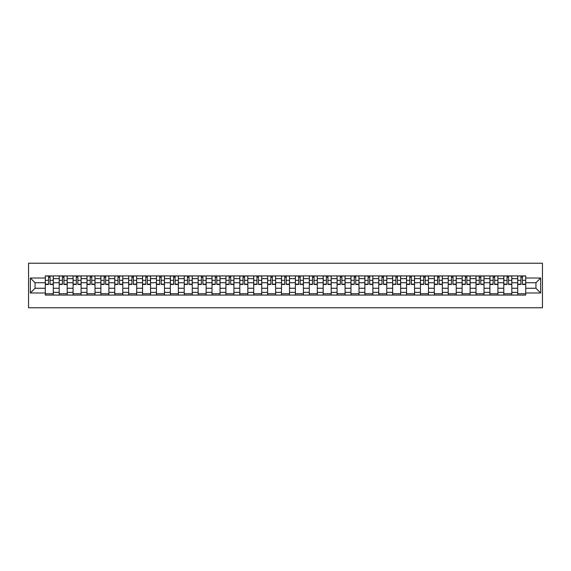 <?xml version="1.0" encoding="UTF-8"?>
<svg xmlns="http://www.w3.org/2000/svg" width="571" height="571" viewBox="0 0 571 571"><rect width="100%" height="100%" fill="white"/><g stroke="black" fill="none" stroke-linecap="round" stroke-linejoin="round"><path stroke-width="0.86" d="M28.55 307.769L542.45 307.769L542.45 263.231L28.55 263.231L28.55 307.769M59.191 295.071L59.191 278.641L53.31 278.641L53.31 295.071M53.31 278.641L53.31 275.929M59.191 278.641L59.191 275.929M67.207 275.929L67.207 295.071M73.081 295.071L73.081 275.929M81.096 275.929L81.096 295.071M86.978 295.071L86.978 275.929M94.993 275.929L94.993 295.071M100.867 295.071L100.867 275.929M108.883 275.929L108.883 295.071M114.764 295.071L114.764 275.929M122.779 275.929L122.779 295.071M128.661 295.071L128.661 275.929M136.676 275.929L136.676 295.071M142.55 295.071L142.55 275.929M150.566 275.929L150.566 295.071M156.447 295.071L156.447 275.929M164.462 275.929L164.462 295.071M170.344 295.071L170.344 275.929M178.359 275.929L178.359 295.071M184.233 295.071L184.233 275.929M192.249 275.929L192.249 295.071M198.13 295.071L198.13 275.929M206.145 275.929L206.145 295.071M212.019 295.071L212.019 275.929M220.035 275.929L220.035 295.071M225.916 295.071L225.916 275.929M233.932 275.929L233.932 295.071M239.813 295.071L239.813 275.929M247.828 275.929L247.828 295.071M253.702 295.071L253.702 275.929M261.718 275.929L261.718 295.071M267.599 295.071L267.599 275.929M275.615 275.929L275.615 295.071M281.489 295.071L281.489 275.929M289.511 275.929L289.511 295.071M295.385 295.071L295.385 275.929M303.401 275.929L303.401 295.071M309.282 295.071L309.282 275.929M317.298 275.929L317.298 295.071M323.172 295.071L323.172 275.929M331.187 275.929L331.187 295.071M337.068 295.071L337.068 275.929M345.084 275.929L345.084 295.071M350.965 295.071L350.965 275.929M358.981 275.929L358.981 295.071M364.855 295.071L364.855 275.929M372.87 275.929L372.87 295.071M378.751 295.071L378.751 275.929M386.767 275.929L386.767 295.071M392.641 295.071L392.641 275.929M400.656 275.929L400.656 295.071M406.538 295.071L406.538 275.929M414.553 275.929L414.553 295.071M420.434 295.071L420.434 275.929M428.45 275.929L428.45 295.071M434.324 295.071L434.324 275.929M442.339 275.929L442.339 295.071M448.221 295.071L448.221 275.929M456.236 275.929L456.236 295.071M462.117 295.071L462.117 275.929M470.133 275.929L470.133 295.071M476.007 295.071L476.007 275.929M484.022 275.929L484.022 295.071M489.904 295.071L489.904 275.929M497.919 275.929L497.919 295.071M503.793 295.071L503.793 275.929M511.809 275.929L511.809 295.071M517.69 295.071L517.69 275.929M517.69 288.262L511.809 288.262M503.793 288.262L497.919 288.262M489.904 288.262L484.022 288.262M476.007 288.262L470.133 288.262M462.117 288.262L456.236 288.262M448.221 288.262L442.339 288.262M434.324 288.262L428.45 288.262M420.434 288.262L414.553 288.262M406.538 288.262L400.656 288.262M392.641 288.262L386.767 288.262M378.751 288.262L372.87 288.262M364.855 288.262L358.981 288.262M350.965 288.262L345.084 288.262M337.068 288.262L331.187 288.262M323.172 288.262L317.298 288.262M309.282 288.262L303.401 288.262M295.385 288.262L289.511 288.262M281.489 288.262L275.615 288.262M267.599 288.262L261.718 288.262M253.702 288.262L247.828 288.262M239.813 288.262L233.932 288.262M225.916 288.262L220.035 288.262M212.019 288.262L206.145 288.262M198.13 288.262L192.249 288.262M184.233 288.262L178.359 288.262M170.344 288.262L164.462 288.262M156.447 288.262L150.566 288.262M142.55 288.262L136.676 288.262M128.661 288.262L122.779 288.262M114.764 288.262L108.883 288.262M100.867 288.262L94.993 288.262M86.978 288.262L81.096 288.262M73.081 288.262L67.207 288.262M59.191 288.262L53.31 288.262M517.69 282.738L511.809 282.738M503.793 282.738L497.919 282.738M489.904 282.738L484.022 282.738M476.007 282.738L470.133 282.738M462.117 282.738L456.236 282.738M448.221 282.738L442.339 282.738M434.324 282.738L428.45 282.738M420.434 282.738L414.553 282.738M406.538 282.738L400.656 282.738M392.641 282.738L386.767 282.738M378.751 282.738L372.87 282.738M364.855 282.738L358.981 282.738M350.965 282.738L345.084 282.738M337.068 282.738L331.187 282.738M323.172 282.738L317.298 282.738M309.282 282.738L303.401 282.738M295.385 282.738L289.511 282.738M281.489 282.738L275.615 282.738M267.599 282.738L261.718 282.738M253.702 282.738L247.828 282.738M239.813 282.738L233.932 282.738M225.916 282.738L220.035 282.738M212.019 282.738L206.145 282.738M198.13 282.738L192.249 282.738M184.233 282.738L178.359 282.738M170.344 282.738L164.462 282.738M156.447 282.738L150.566 282.738M142.55 282.738L136.676 282.738M128.661 282.738L122.779 282.738M114.764 282.738L108.883 282.738M100.867 282.738L94.993 282.738M86.978 282.738L81.096 282.738M73.081 282.738L67.207 282.738M59.191 282.738L53.31 282.738M35.052 288.262L45.295 288.262L45.295 282.738L35.052 282.738L35.052 288.262L30.334 292.98L30.334 278.02L45.295 278.02L45.295 282.738M525.705 282.738L525.705 288.262L535.948 288.262L535.948 282.738L525.705 282.738L525.705 275.929L45.295 275.929L45.295 278.02M525.705 278.02L540.666 278.02L540.666 292.98L525.705 292.98L525.705 288.262M45.295 288.262L45.295 295.071L525.705 295.071L525.705 292.98M45.295 292.98L30.334 292.98M53.31 293.737L45.295 293.737M48.542 277.263L50.062 277.263M67.207 293.737L59.191 293.737M62.439 277.263L63.952 277.263M81.096 293.737L73.081 293.737M76.336 277.263L77.849 277.263M94.993 293.737L86.978 293.737M90.225 277.263L91.738 277.263M108.883 293.737L100.867 293.737M104.122 277.263L105.635 277.263M122.779 293.737L114.764 293.737M118.011 277.263L119.532 277.263M136.676 293.737L128.661 293.737M131.908 277.263L133.421 277.263M150.566 293.737L142.55 293.737M145.805 277.263L147.318 277.263M164.462 293.737L156.447 293.737M159.694 277.263L161.208 277.263M178.359 293.737L170.344 293.737M173.591 277.263L175.104 277.263M192.249 293.737L184.233 293.737M187.488 277.263L189.001 277.263M206.145 293.737L198.13 293.737M201.377 277.263L202.891 277.263M220.035 293.737L212.019 293.737M215.274 277.263L216.787 277.263M233.932 293.737L225.916 293.737M229.164 277.263L230.684 277.263M247.828 293.737L239.813 293.737M243.06 277.263L244.574 277.263M261.718 293.737L253.702 293.737M256.957 277.263L258.47 277.263M275.615 293.737L267.599 293.737M270.847 277.263L272.36 277.263M289.511 293.737L281.489 293.737M284.743 277.263L286.257 277.263M303.401 293.737L295.385 293.737M298.64 277.263L300.153 277.263M317.298 293.737L309.282 293.737M312.53 277.263L314.043 277.263M331.187 293.737L323.172 293.737M326.426 277.263L327.94 277.263M345.084 293.737L337.068 293.737M340.316 277.263L341.836 277.263M358.981 293.737L350.965 293.737M354.213 277.263L355.726 277.263M372.87 293.737L364.855 293.737M368.109 277.263L369.623 277.263M386.767 293.737L378.751 293.737M381.999 277.263L383.512 277.263M400.656 293.737L392.641 293.737M395.896 277.263L397.409 277.263M414.553 293.737L406.538 293.737M409.792 277.263L411.306 277.263M428.45 293.737L420.434 293.737M423.682 277.263L425.195 277.263M442.339 293.737L434.324 293.737M437.579 277.263L439.092 277.263M456.236 293.737L448.221 293.737M451.468 277.263L452.989 277.263M470.133 293.737L462.117 293.737M465.365 277.263L466.878 277.263M484.022 293.737L476.007 293.737M479.262 277.263L480.775 277.263M497.919 293.737L489.904 293.737M493.151 277.263L494.664 277.263M511.809 293.737L503.793 293.737M507.048 277.263L508.561 277.263M525.705 293.737L517.69 293.737M520.938 277.263L522.458 277.263M30.334 278.02L35.052 282.738M535.948 288.262L540.666 292.98M535.948 282.738L540.666 278.02M50.062 284.472L50.062 276.014L53.267 276.014L53.267 284.472L50.062 284.472M48.542 277.171L50.062 277.171M48.542 276.014L45.337 276.014L45.337 284.472L48.542 284.472L48.542 276.014L50.062 276.014M63.952 284.472L63.952 276.014L67.157 276.014L67.157 284.472L63.952 284.472M62.439 277.171L63.952 277.171M62.439 276.014L59.234 276.014L59.234 284.472L62.439 284.472L62.439 276.014L63.952 276.014M77.849 284.472L77.849 276.014L81.053 276.014L81.053 284.472L77.849 284.472M76.336 277.171L77.849 277.171M76.336 276.014L73.124 276.014L73.124 284.472L76.336 284.472L76.336 276.014L77.849 276.014M91.738 284.472L91.738 276.014L94.95 276.014L94.95 284.472L91.738 284.472M90.225 277.171L91.738 277.171M90.225 276.014L87.02 276.014L87.02 284.472L90.225 284.472L90.225 276.014L91.738 276.014M105.635 284.472L105.635 276.014L108.84 276.014L108.84 284.472L105.635 284.472M104.122 277.171L105.635 277.171M104.122 276.014L100.917 276.014L100.917 284.472L104.122 284.472L104.122 276.014L105.635 276.014M119.532 284.472L119.532 276.014L122.736 276.014L122.736 284.472L119.532 284.472M118.011 277.171L119.532 277.171M118.011 276.014L114.807 276.014L114.807 284.472L118.011 284.472L118.011 276.014L119.532 276.014M133.421 284.472L133.421 276.014L136.626 276.014L136.626 284.472L133.421 284.472M131.908 277.171L133.421 277.171M131.908 276.014L128.703 276.014L128.703 284.472L131.908 284.472L131.908 276.014L133.421 276.014M147.318 284.472L147.318 276.014L150.523 276.014L150.523 284.472L147.318 284.472M145.805 277.171L147.318 277.171M145.805 276.014L142.6 276.014L142.6 284.472L145.805 284.472L145.805 276.014L147.318 276.014M161.208 284.472L161.208 276.014L164.419 276.014L164.419 284.472L161.208 284.472M159.694 277.171L161.208 277.171M159.694 276.014L156.49 276.014L156.49 284.472L159.694 284.472L159.694 276.014L161.208 276.014M175.104 284.472L175.104 276.014L178.309 276.014L178.309 284.472L175.104 284.472M173.591 277.171L175.104 277.171M173.591 276.014L170.386 276.014L170.386 284.472L173.591 284.472L173.591 276.014L175.104 276.014M189.001 284.472L189.001 276.014L192.206 276.014L192.206 284.472L189.001 284.472M187.488 277.171L189.001 277.171M187.488 276.014L184.276 276.014L184.276 284.472L187.488 284.472L187.488 276.014L189.001 276.014M202.891 284.472L202.891 276.014L206.102 276.014L206.102 284.472L202.891 284.472M201.377 277.171L202.891 277.171M201.377 276.014L198.173 276.014L198.173 284.472L201.377 284.472L201.377 276.014L202.891 276.014M216.787 284.472L216.787 276.014L219.992 276.014L219.992 284.472L216.787 284.472M215.274 277.171L216.787 277.171M215.274 276.014L212.069 276.014L212.069 284.472L215.274 284.472L215.274 276.014L216.787 276.014M230.684 284.472L230.684 276.014L233.889 276.014L233.889 284.472L230.684 284.472M229.164 277.171L230.684 277.171M229.164 276.014L225.959 276.014L225.959 284.472L229.164 284.472L229.164 276.014L230.684 276.014M244.574 284.472L244.574 276.014L247.778 276.014L247.778 284.472L244.574 284.472M243.06 277.171L244.574 277.171M243.06 276.014L239.856 276.014L239.856 284.472L243.06 284.472L243.06 276.014L244.574 276.014M258.47 284.472L258.47 276.014L261.675 276.014L261.675 284.472L258.47 284.472M256.957 277.171L258.47 277.171M256.957 276.014L253.745 276.014L253.745 284.472L256.957 284.472L256.957 276.014L258.47 276.014M272.36 284.472L272.36 276.014L275.572 276.014L275.572 284.472L272.36 284.472M270.847 277.171L272.36 277.171M270.847 276.014L267.642 276.014L267.642 284.472L270.847 284.472L270.847 276.014L272.36 276.014M286.257 284.472L286.257 276.014L289.461 276.014L289.461 284.472L286.257 284.472M284.743 277.171L286.257 277.171M284.743 276.014L281.539 276.014L281.539 284.472L284.743 284.472L284.743 276.014L286.257 276.014M300.153 284.472L300.153 276.014L303.358 276.014L303.358 284.472L300.153 284.472M298.64 277.171L300.153 277.171M298.64 276.014L295.428 276.014L295.428 284.472L298.64 284.472L298.64 276.014L300.153 276.014M314.043 284.472L314.043 276.014L317.255 276.014L317.255 284.472L314.043 284.472M312.53 277.171L314.043 277.171M312.53 276.014L309.325 276.014L309.325 284.472L312.53 284.472L312.53 276.014L314.043 276.014M327.94 284.472L327.94 276.014L331.144 276.014L331.144 284.472L327.94 284.472M326.426 277.171L327.94 277.171M326.426 276.014L323.222 276.014L323.222 284.472L326.426 284.472L326.426 276.014L327.94 276.014M341.836 284.472L341.836 276.014L345.041 276.014L345.041 284.472L341.836 284.472M340.316 277.171L341.836 277.171M340.316 276.014L337.111 276.014L337.111 284.472L340.316 284.472L340.316 276.014L341.836 276.014M355.726 284.472L355.726 276.014L358.931 276.014L358.931 284.472L355.726 284.472M354.213 277.171L355.726 277.171M354.213 276.014L351.008 276.014L351.008 284.472L354.213 284.472L354.213 276.014L355.726 276.014M369.623 284.472L369.623 276.014L372.827 276.014L372.827 284.472L369.623 284.472M368.109 277.171L369.623 277.171M368.109 276.014L364.898 276.014L364.898 284.472L368.109 284.472L368.109 276.014L369.623 276.014M383.512 284.472L383.512 276.014L386.724 276.014L386.724 284.472L383.512 284.472M381.999 277.171L383.512 277.171M381.999 276.014L378.794 276.014L378.794 284.472L381.999 284.472L381.999 276.014L383.512 276.014M397.409 284.472L397.409 276.014L400.614 276.014L400.614 284.472L397.409 284.472M395.896 277.171L397.409 277.171M395.896 276.014L392.691 276.014L392.691 284.472L395.896 284.472L395.896 276.014L397.409 276.014M411.306 284.472L411.306 276.014L414.51 276.014L414.51 284.472L411.306 284.472M409.792 277.171L411.306 277.171M409.792 276.014L406.581 276.014L406.581 284.472L409.792 284.472L409.792 276.014L411.306 276.014M425.195 284.472L425.195 276.014L428.4 276.014L428.4 284.472L425.195 284.472M423.682 277.171L425.195 277.171M423.682 276.014L420.477 276.014L420.477 284.472L423.682 284.472L423.682 276.014L425.195 276.014M439.092 284.472L439.092 276.014L442.297 276.014L442.297 284.472L439.092 284.472M437.579 277.171L439.092 277.171M437.579 276.014L434.374 276.014L434.374 284.472L437.579 284.472L437.579 276.014L439.092 276.014M452.989 284.472L452.989 276.014L456.193 276.014L456.193 284.472L452.989 284.472M451.468 277.171L452.989 277.171M451.468 276.014L448.264 276.014L448.264 284.472L451.468 284.472L451.468 276.014L452.989 276.014M466.878 284.472L466.878 276.014L470.083 276.014L470.083 284.472L466.878 284.472M465.365 277.171L466.878 277.171M465.365 276.014L462.16 276.014L462.16 284.472L465.365 284.472L465.365 276.014L466.878 276.014M480.775 284.472L480.775 276.014L483.98 276.014L483.98 284.472L480.775 284.472M479.262 277.171L480.775 277.171M479.262 276.014L476.05 276.014L476.05 284.472L479.262 284.472L479.262 276.014L480.775 276.014M494.664 284.472L494.664 276.014L497.876 276.014L497.876 284.472L494.664 284.472M493.151 277.171L494.664 277.171M493.151 276.014L489.947 276.014L489.947 284.472L493.151 284.472L493.151 276.014L494.664 276.014M508.561 284.472L508.561 276.014L511.766 276.014L511.766 284.472L508.561 284.472M507.048 277.171L508.561 277.171M507.048 276.014L503.843 276.014L503.843 284.472L507.048 284.472L507.048 276.014L508.561 276.014M522.458 284.472L522.458 276.014L525.663 276.014L525.663 284.472L522.458 284.472M520.938 277.171L522.458 277.171M520.938 276.014L517.733 276.014L517.733 284.472L520.938 284.472L520.938 276.014L522.458 276.014M503.793 278.641L497.919 278.641M489.904 278.641L484.022 278.641M476.007 278.641L470.133 278.641M462.117 278.641L456.236 278.641M448.221 278.641L442.339 278.641M434.324 278.641L428.45 278.641M420.434 278.641L414.553 278.641M406.538 278.641L400.656 278.641M392.641 278.641L386.767 278.641M378.751 278.641L372.87 278.641M364.855 278.641L358.981 278.641M350.965 278.641L345.084 278.641M337.068 278.641L331.187 278.641M323.172 278.641L317.298 278.641M309.282 278.641L303.401 278.641M295.385 278.641L289.511 278.641M281.489 278.641L275.615 278.641M267.599 278.641L261.718 278.641M253.702 278.641L247.828 278.641M239.813 278.641L233.932 278.641M225.916 278.641L220.035 278.641M212.019 278.641L206.145 278.641M198.13 278.641L192.249 278.641M184.233 278.641L178.359 278.641M170.344 278.641L164.462 278.641M156.447 278.641L150.566 278.641M142.55 278.641L136.676 278.641M128.661 278.641L122.779 278.641M114.764 278.641L108.883 278.641M100.867 278.641L94.993 278.641M86.978 278.641L81.096 278.641M73.081 278.641L67.207 278.641M517.69 278.641L511.809 278.641M503.793 292.359L497.919 292.359M489.904 292.359L484.022 292.359M476.007 292.359L470.133 292.359M462.117 292.359L456.236 292.359M448.221 292.359L442.339 292.359M434.324 292.359L428.45 292.359M420.434 292.359L414.553 292.359M406.538 292.359L400.656 292.359M392.641 292.359L386.767 292.359M378.751 292.359L372.87 292.359M364.855 292.359L358.981 292.359M350.965 292.359L345.084 292.359M337.068 292.359L331.187 292.359M323.172 292.359L317.298 292.359M309.282 292.359L303.401 292.359M295.385 292.359L289.511 292.359M281.489 292.359L275.615 292.359M267.599 292.359L261.718 292.359M253.702 292.359L247.828 292.359M239.813 292.359L233.932 292.359M225.916 292.359L220.035 292.359M212.019 292.359L206.145 292.359M198.13 292.359L192.249 292.359M184.233 292.359L178.359 292.359M170.344 292.359L164.462 292.359M156.447 292.359L150.566 292.359M142.55 292.359L136.676 292.359M128.661 292.359L122.779 292.359M114.764 292.359L108.883 292.359M100.867 292.359L94.993 292.359M86.978 292.359L81.096 292.359M73.081 292.359L67.207 292.359M59.191 292.359L53.31 292.359M517.69 292.359L511.809 292.359M50.062 284.165L53.267 284.165M50.062 280.34L53.267 280.34M45.337 284.165L48.542 284.165M45.337 280.34L48.542 280.34M63.952 284.165L67.157 284.165M63.952 280.34L67.157 280.34M59.234 284.165L62.439 284.165M59.234 280.34L62.439 280.34M77.849 284.165L81.053 284.165M77.849 280.34L81.053 280.34M73.124 284.165L76.336 284.165M73.124 280.34L76.336 280.34M91.738 284.165L94.95 284.165M91.738 280.34L94.95 280.34M87.02 284.165L90.225 284.165M87.02 280.34L90.225 280.34M105.635 284.165L108.84 284.165M105.635 280.34L108.84 280.34M100.917 284.165L104.122 284.165M100.917 280.34L104.122 280.34M119.532 284.165L122.736 284.165M119.532 280.34L122.736 280.34M114.807 284.165L118.011 284.165M114.807 280.34L118.011 280.34M133.421 284.165L136.626 284.165M133.421 280.34L136.626 280.34M128.703 284.165L131.908 284.165M128.703 280.34L131.908 280.34M147.318 284.165L150.523 284.165M147.318 280.34L150.523 280.34M142.6 284.165L145.805 284.165M142.6 280.34L145.805 280.34M161.208 284.165L164.419 284.165M161.208 280.34L164.419 280.34M156.49 284.165L159.694 284.165M156.49 280.34L159.694 280.34M175.104 284.165L178.309 284.165M175.104 280.34L178.309 280.34M170.386 284.165L173.591 284.165M170.386 280.34L173.591 280.34M189.001 284.165L192.206 284.165M189.001 280.34L192.206 280.34M184.276 284.165L187.488 284.165M184.276 280.34L187.488 280.34M202.891 284.165L206.102 284.165M202.891 280.34L206.102 280.34M198.173 284.165L201.377 284.165M198.173 280.34L201.377 280.34M216.787 284.165L219.992 284.165M216.787 280.34L219.992 280.34M212.069 284.165L215.274 284.165M212.069 280.34L215.274 280.34M230.684 284.165L233.889 284.165M230.684 280.34L233.889 280.34M225.959 284.165L229.164 284.165M225.959 280.34L229.164 280.34M244.574 284.165L247.778 284.165M244.574 280.34L247.778 280.34M239.856 284.165L243.06 284.165M239.856 280.34L243.06 280.34M258.47 284.165L261.675 284.165M258.47 280.34L261.675 280.34M253.745 284.165L256.957 284.165M253.745 280.34L256.957 280.34M272.36 284.165L275.572 284.165M272.36 280.34L275.572 280.34M267.642 284.165L270.847 284.165M267.642 280.34L270.847 280.34M286.257 284.165L289.461 284.165M286.257 280.34L289.461 280.34M281.539 284.165L284.743 284.165M281.539 280.34L284.743 280.34M300.153 284.165L303.358 284.165M300.153 280.34L303.358 280.34M295.428 284.165L298.64 284.165M295.428 280.34L298.64 280.34M314.043 284.165L317.255 284.165M314.043 280.34L317.255 280.34M309.325 284.165L312.53 284.165M309.325 280.34L312.53 280.34M327.94 284.165L331.144 284.165M327.94 280.34L331.144 280.34M323.222 284.165L326.426 284.165M323.222 280.34L326.426 280.34M341.836 284.165L345.041 284.165M341.836 280.34L345.041 280.34M337.111 284.165L340.316 284.165M337.111 280.34L340.316 280.34M355.726 284.165L358.931 284.165M355.726 280.34L358.931 280.34M351.008 284.165L354.213 284.165M351.008 280.34L354.213 280.34M369.623 284.165L372.827 284.165M369.623 280.34L372.827 280.34M364.898 284.165L368.109 284.165M364.898 280.34L368.109 280.34M383.512 284.165L386.724 284.165M383.512 280.34L386.724 280.34M378.794 284.165L381.999 284.165M378.794 280.34L381.999 280.34M397.409 284.165L400.614 284.165M397.409 280.34L400.614 280.34M392.691 284.165L395.896 284.165M392.691 280.34L395.896 280.34M411.306 284.165L414.51 284.165M411.306 280.34L414.51 280.34M406.581 284.165L409.792 284.165M406.581 280.34L409.792 280.34M425.195 284.165L428.4 284.165M425.195 280.34L428.4 280.34M420.477 284.165L423.682 284.165M420.477 280.34L423.682 280.34M439.092 284.165L442.297 284.165M439.092 280.34L442.297 280.34M434.374 284.165L437.579 284.165M434.374 280.34L437.579 280.34M452.989 284.165L456.193 284.165M452.989 280.34L456.193 280.34M448.264 284.165L451.468 284.165M448.264 280.34L451.468 280.34M466.878 284.165L470.083 284.165M466.878 280.34L470.083 280.34M462.16 284.165L465.365 284.165M462.16 280.34L465.365 280.34M480.775 284.165L483.98 284.165M480.775 280.34L483.98 280.34M476.05 284.165L479.262 284.165M476.05 280.34L479.262 280.34M494.664 284.165L497.876 284.165M494.664 280.34L497.876 280.34M489.947 284.165L493.151 284.165M489.947 280.34L493.151 280.34M508.561 284.165L511.766 284.165M508.561 280.34L511.766 280.34M503.843 284.165L507.048 284.165M503.843 280.34L507.048 280.34M522.458 284.165L525.663 284.165M522.458 280.34L525.663 280.34M517.733 284.165L520.938 284.165M517.733 280.34L520.938 280.34"/></g></svg>
